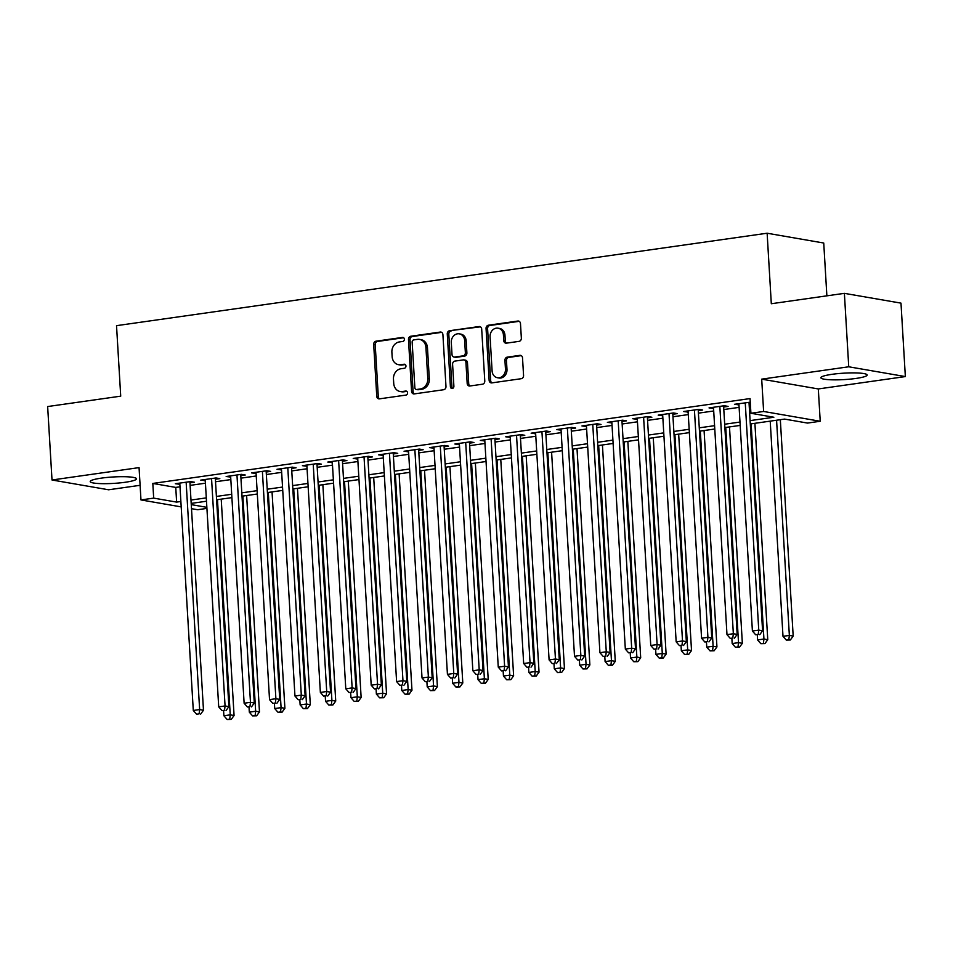 <?xml version="1.0" encoding="UTF-8"?>
<svg xmlns="http://www.w3.org/2000/svg" width="953" height="953" viewBox="0 0 953 953"><rect width="100%" height="100%" fill="white"/><g stroke="black" fill="none" stroke-linecap="round" stroke-linejoin="round"><path stroke-width="1.43" d="M404.37 339.185A2.037 1.739 -80.2 0 0 402.511 337.422L376.006 341.186A2.919 2.49 -80.2 0 0 373.683 344.426L376.757 396.329A2.919 2.49 -80.2 0 0 379.425 398.854L405.93 395.09A2.037 1.739 -80.2 0 0 405.692 391.052L402.261 391.54A9.339 7.958 -80.2 0 1 400.117 391.504A9.339 7.958 -80.2 0 1 393.732 383.44L393.47 379.115A9.339 7.958 -80.2 0 1 400.903 368.763L404.334 368.275A2.037 1.739 -80.2 0 0 404.096 364.237L400.665 364.725A9.339 7.958 -80.2 0 1 398.533 364.689A9.339 7.958 -80.2 0 1 392.136 356.625L391.886 352.3A9.339 7.958 -80.2 0 1 399.319 341.948L402.75 341.46A2.037 1.739 -80.2 0 0 404.37 339.185M832.076 374.315A23.182 3.216 176.6 0 0 820.867 377.757A23.182 3.216 176.6 0 0 832.708 379.842A23.182 3.216 176.6 0 0 855.937 378.448A23.182 3.216 176.6 0 0 867.147 375.005A23.182 3.216 176.6 0 0 855.306 372.909A23.182 3.216 176.6 0 0 832.076 374.315M101.423 478.12A23.182 3.216 176.6 0 0 90.213 481.563A23.182 3.216 176.6 0 0 102.054 483.659A23.182 3.216 176.6 0 0 125.284 482.254A23.182 3.216 176.6 0 0 136.493 478.811A23.182 3.216 176.6 0 0 124.652 476.714A23.182 3.216 176.6 0 0 101.423 478.12M519.028 341.365A2.919 2.49 -80.2 0 0 521.351 338.124L520.481 323.567A2.919 2.49 -80.2 0 0 517.813 321.042L488.377 325.223A2.919 2.49 -80.2 0 0 486.054 328.451L489.139 380.354A2.919 2.49 -80.2 0 0 491.808 382.892L521.243 378.698A2.919 2.49 -80.2 0 0 523.566 375.47L522.518 357.875A2.919 2.49 -80.2 0 0 519.861 355.35L507.258 357.137A2.919 2.49 -80.2 0 0 504.935 360.377L505.459 369.097A7.803 6.647 -80.2 0 1 497.454 377.733A7.803 6.647 -80.2 0 1 492.105 370.991L490.08 336.826A7.803 6.647 -80.2 0 1 498.085 328.189A7.803 6.647 -80.2 0 1 503.422 334.932L503.756 340.626A2.919 2.49 -80.2 0 0 506.424 343.151L519.028 341.365M844.382 293.345L900.99 303.137L905.35 376.578L848.742 366.786L844.382 293.345L771.311 303.733L767.129 233.223L116.528 325.664L120.721 396.162L47.65 406.55L52.01 479.99L139.055 467.613L140.973 499.932L153.683 498.121L152.814 483.433L750.047 398.58L750.916 413.268L763.627 411.47L820.223 421.262L807.525 423.072L784.569 419.094L750.297 423.966M848.742 366.786L761.697 379.151L763.627 411.47M442.907 334.586A2.919 2.49 -80.2 0 0 440.238 332.061L410.803 336.242A2.919 2.49 -80.2 0 0 408.48 339.482L411.565 391.385A2.919 2.49 -80.2 0 0 414.221 393.911L443.657 389.729A2.919 2.49 -80.2 0 0 445.98 386.489L442.907 334.586M449.59 330.727L479.025 326.545A2.919 2.49 -80.2 0 1 481.694 329.071L484.779 380.974A2.919 2.49 -80.2 0 1 482.456 384.214L469.853 386.001A2.919 2.49 -80.2 0 1 467.184 383.475L465.934 362.426A2.919 2.49 -80.2 0 0 463.277 359.9L454.915 361.092A2.919 2.49 -80.2 0 0 452.592 364.32L453.89 386.239A2.037 1.739 -80.2 0 1 450.4 386.739L447.267 333.967A2.919 2.49 -80.2 0 1 449.59 330.727L480.431 326.831M52.01 479.99L108.618 489.782L140.103 485.303M189.969 482.861L194.412 482.23L190.588 481.563L175.34 483.731L179.855 484.291M215.378 479.252L219.821 478.62L215.997 477.953L200.749 480.121L205.276 480.681M240.787 475.642L245.243 475.011L241.419 474.344L226.171 476.512L230.686 477.072M266.209 472.021L270.652 471.39L266.828 470.734L251.58 472.902L256.095 473.462M291.618 468.411L296.073 467.78L292.237 467.125L276.989 469.293L281.516 469.853M317.039 464.802L321.483 464.171L317.659 463.515L302.411 465.683L306.926 466.243M342.449 461.192L346.892 460.561L343.068 459.906L327.82 462.062L332.347 462.634M367.858 457.583L372.313 456.952L368.489 456.284L353.241 458.453L357.756 459.024M393.279 453.973L397.723 453.342L393.899 452.675L378.651 454.843L383.166 455.415M418.689 450.364L423.144 449.733L419.308 449.066L404.06 451.234L408.587 451.793M444.11 446.754L448.553 446.123L444.729 445.456L429.481 447.624L433.996 448.184M469.519 443.145L473.963 442.514L470.139 441.847L454.891 444.015L459.417 444.574M494.929 439.536L499.384 438.892L495.56 438.237L480.312 440.405L484.827 440.965M520.35 435.914L524.793 435.283L520.969 434.628L505.721 436.796L510.236 437.356M545.759 432.305L550.215 431.673L546.379 431.018L531.131 433.186L535.657 433.746M571.181 428.695L575.624 428.064L571.8 427.409L556.552 429.565L561.067 430.137M596.59 425.086L601.033 424.454L597.209 423.787L581.961 425.955L586.488 426.527M621.999 421.476L626.455 420.845L622.631 420.178L607.383 422.346L611.897 422.918M647.421 417.867L651.864 417.235L648.04 416.568L632.792 418.736L637.307 419.296M672.83 414.257L677.285 413.626L673.449 412.959L658.201 415.127L662.728 415.687M698.251 410.648L702.695 410.016L698.871 409.349L683.623 411.517L688.137 412.077M723.661 407.038L728.104 406.407L724.28 405.74L709.032 407.908L713.559 408.468M152.814 483.433L175.757 487.412L180.01 486.804M190.112 485.375L205.419 483.195M215.533 481.753L230.829 479.585M240.942 478.144L256.25 475.976M266.352 474.534L281.659 472.366M291.773 470.925L307.08 468.757M317.182 467.315L332.49 465.135M342.603 463.706L357.899 461.526M368.013 460.096L383.32 457.916M393.422 456.487L408.73 454.307M418.844 452.878L434.151 450.698M444.253 449.256L459.56 447.088M469.674 445.647L484.97 443.479M495.084 442.037L510.391 439.869M520.493 438.428L535.8 436.26M545.914 434.818L561.222 432.638M571.323 431.209L586.631 429.029M596.733 427.599L612.04 425.419M622.154 423.99L637.462 421.81M647.563 420.38L662.871 418.2M672.985 416.759L688.292 414.591M698.394 413.149L713.702 410.981M723.803 409.54L739.111 407.372M749.225 405.93L750.464 405.752M750.261 402.226L734.453 404.298L738.968 404.858M749.07 403.417L750.321 403.25M826.87 295.835L823.737 243.027L767.129 233.223M761.697 379.151L818.305 388.943L905.35 376.578M818.305 388.943L820.223 421.262M206.92 508.402L197.581 509.724L191.493 508.676M750.094 420.618L773.86 417.247L750.916 413.268M153.683 498.121L176.627 502.1L180.879 501.492M190.981 500.051L206.289 497.883M216.402 496.442L231.71 494.273M241.812 492.832L257.119 490.664M267.233 489.223L282.541 487.054M292.642 485.613L307.95 483.433M318.052 482.004L333.359 479.824M343.473 478.394L358.781 476.214M368.882 474.785L384.19 472.605M394.304 471.175L409.611 468.995M419.713 467.566L435.021 465.386M445.122 463.944L460.43 461.776M470.544 460.335L485.851 458.167M495.953 456.725L511.261 454.557M521.374 453.116L536.67 450.948M546.784 449.506L562.091 447.326M572.193 445.897L587.501 443.717M597.614 442.287L612.922 440.107M623.024 438.678L638.331 436.498M648.445 435.068L663.741 432.888M673.854 431.447L689.162 429.279M699.264 427.837L714.571 425.669M724.685 424.228L739.993 422.06M181.201 506.889L140.973 499.932M191.255 504.625L206.849 507.33M740.183 425.407L724.876 427.575M714.774 429.017L699.466 431.185M689.364 432.626L674.057 434.794M663.943 436.236L648.636 438.404M638.534 439.845L623.226 442.025M613.113 443.455L597.805 445.635M587.703 447.064L572.396 449.244M562.294 450.674L546.986 452.854M536.873 454.283L521.565 456.463M511.463 457.905L496.156 460.073M486.042 461.514L470.734 463.682M460.633 465.124L445.325 467.292M435.223 468.733L419.916 470.901M409.802 472.343L394.494 474.523M384.393 475.952L369.085 478.132M358.971 479.562L343.664 481.741M333.562 483.171L318.254 485.351M308.153 486.78L292.845 488.96M282.731 490.39L267.424 492.57M257.322 494.011L242.014 496.179M231.901 497.621L216.593 499.789M206.491 501.23L191.184 503.398M175.757 487.412L176.627 502.1M179.164 484.398L179.093 483.195M204.573 480.788L204.502 479.585M229.995 477.167L229.923 475.976M255.404 473.558L255.333 472.366M280.825 469.948L280.754 468.757M306.235 466.339L306.163 465.147M331.644 462.729L331.573 461.538M357.065 459.12L356.994 457.928M382.475 455.51L382.403 454.307M407.896 451.901L407.824 450.698M433.305 448.291L433.234 447.088M458.715 444.67L458.643 443.479M484.136 441.06L484.064 439.869M509.545 437.451L509.474 436.26M534.955 433.841L534.895 432.65M560.376 430.232L560.304 429.041M585.785 426.622L585.714 425.431M611.207 423.013L611.135 421.81M636.616 419.403L636.544 418.2M662.025 415.794L661.966 414.591M687.447 412.172L687.375 410.981M712.856 408.563L712.784 407.372M738.277 404.954L738.206 403.762M398.533 364.689L400.057 364.951A9.339 7.958 -80.2 0 0 402.202 364.987L400.665 364.725M405.251 364.558L402.202 364.987M400.117 391.504L401.654 391.778A9.339 7.958 -80.2 0 0 403.798 391.802L402.261 391.54M406.848 391.373L403.798 391.802M403.667 337.731L377.531 341.448A2.919 2.49 -80.2 0 0 375.208 344.688L378.293 396.591A2.919 2.49 -80.2 0 0 379.556 398.83M441.644 332.347L412.327 336.504A2.919 2.49 -80.2 0 0 410.004 339.744L413.09 391.647A2.919 2.49 -80.2 0 0 414.352 393.887M413.781 339.887A2.037 1.739 -80.2 0 0 412.161 342.151L414.865 387.716A2.037 1.739 -80.2 0 0 416.735 389.479L420.344 388.967A9.339 7.958 -80.2 0 0 427.778 378.603L425.931 347.464A9.339 7.958 -80.2 0 0 419.546 339.399A9.339 7.958 -80.2 0 0 417.402 339.375L413.781 339.887M416.258 389.479L417.795 389.741A2.037 1.739 -80.2 0 0 418.26 389.741L416.735 389.479M419.546 339.399L421.071 339.673A9.339 7.958 -80.2 0 1 427.468 347.726L429.315 378.877A9.339 7.958 -80.2 0 1 421.881 389.229L418.26 389.741M463.944 359.912L465.469 360.174A2.919 2.49 -80.2 0 1 467.47 362.688L468.721 383.737A2.919 2.49 -80.2 0 0 469.984 385.989M451.126 330.989A2.919 2.49 -80.2 0 0 448.803 334.229L451.936 387.001A2.037 1.739 -80.2 0 0 452.604 388.419M464.647 340.59A7.803 6.647 -80.2 0 0 459.298 333.848A7.803 6.647 -80.2 0 0 451.293 342.484L452.008 354.516A2.919 2.49 -80.2 0 0 454.676 357.053L463.039 355.862A2.919 2.49 -80.2 0 0 465.362 352.622L464.647 340.59L466.172 340.852A7.803 6.647 -80.2 0 0 460.823 334.11L459.298 333.848M454.009 357.041L455.534 357.304A2.919 2.49 -80.2 0 0 456.201 357.315L454.676 357.053M466.172 340.852L466.887 352.884A2.919 2.49 -80.2 0 1 464.564 356.124L456.201 357.315M498.085 328.189L499.61 328.451A7.803 6.647 -80.2 0 1 504.959 335.194L505.293 340.888A2.919 2.49 -80.2 0 0 506.555 343.14M497.454 377.733L498.979 377.996A7.803 6.647 -80.2 0 0 506.984 369.359L505.459 369.097M521.255 355.636L508.783 357.399A2.919 2.49 -80.2 0 0 506.46 360.639L506.984 369.359M519.218 321.316L489.913 325.485A2.919 2.49 -80.2 0 0 487.591 328.725L490.676 380.616A2.919 2.49 -80.2 0 0 491.939 382.868M223.598 710.855L223.895 715.763L230.245 714.857L234.069 715.524L221.215 499.134M229.709 719.146L227.171 719.503L231.245 719.408L229.709 719.146L230.245 714.857L217.463 499.67M227.171 719.503L223.895 715.763M234.069 715.524L231.245 719.408M186.145 482.194L199.642 709.568L193.292 710.461L179.783 483.1M189.897 481.67L203.477 710.223L199.642 709.568L199.117 713.857L196.58 714.214L199.117 713.857M200.642 714.119L203.477 710.223M193.292 710.461L196.58 714.214M249.019 707.245L249.305 712.153L255.654 711.248L259.478 711.915L246.624 495.524M255.13 715.536L252.581 715.894L256.655 715.798L255.13 715.536L255.654 711.248L242.872 496.06M252.581 715.894L249.305 712.153M259.478 711.915L256.655 715.798M274.428 703.636L274.714 708.544L281.075 707.638L284.899 708.293L272.046 491.915M280.539 711.927L278.002 712.284L282.076 712.189L280.539 711.927L281.075 707.638L268.293 492.451M278.002 712.284L274.714 708.544M284.899 708.293L282.076 712.189M299.838 700.026L300.135 704.934L306.485 704.029L310.309 704.684L297.455 488.305M305.961 708.317L303.411 708.675L307.485 708.579L305.961 708.317L306.485 704.029L293.703 488.841M303.411 708.675L300.135 704.934M310.309 704.684L307.485 708.579M325.259 696.417L325.545 701.313L331.906 700.419L335.73 701.074L322.864 484.696M331.37 704.708L328.833 705.065L332.895 704.97L331.37 704.708L331.906 700.419L319.112 485.232M328.833 705.065L325.545 701.313M335.73 701.074L332.895 704.97M211.554 478.585L225.063 705.959L218.713 706.852L205.205 479.49M215.307 478.049L228.887 706.614L225.063 705.959L224.527 710.247L221.989 710.604L224.527 710.247M226.064 710.509L228.887 706.614M218.713 706.852L221.989 710.604M236.963 474.975L250.472 702.337L244.123 703.243L230.614 475.881M240.716 474.439L254.296 703.004L250.472 702.337L249.948 706.626L247.399 706.995L249.948 706.626M251.473 706.9L254.296 703.004M244.123 703.243L247.399 706.995M262.385 471.366L275.893 698.728L269.532 699.633L256.023 472.271M266.137 470.83L279.717 699.395L275.893 698.728L275.357 703.016L272.82 703.385L275.357 703.016M276.882 703.29L279.717 699.395M269.532 699.633L272.82 703.385M287.794 467.756L301.303 695.118L294.953 696.024L281.445 468.662M291.547 467.22L305.127 695.785L301.303 695.118L300.767 699.407L298.229 699.776L300.767 699.407M302.304 699.669L305.127 695.785M294.953 696.024L298.229 699.776M350.668 692.807L350.966 697.703L357.315 696.81L361.139 697.465L348.286 481.086M356.779 701.098L354.242 701.456L358.316 701.36L356.779 701.098L357.315 696.81L344.533 481.61M354.242 701.456L350.966 697.703M361.139 697.465L358.316 701.36M313.215 464.147L326.712 691.509L320.363 692.414L306.854 465.052M316.968 463.611L330.548 692.176L326.712 691.509L326.188 695.797L323.651 696.155L326.188 695.797M327.713 696.059L330.548 692.176M320.363 692.414L323.651 696.155M376.09 689.186L376.375 694.094L382.725 693.188L386.549 693.855L373.695 477.477M382.201 697.477L379.651 697.846L383.725 697.751L382.201 697.477L382.725 693.188L369.943 478.001M379.651 697.846L376.375 694.094M386.549 693.855L383.725 697.751M338.625 460.537L352.134 687.899L345.784 688.805L332.275 461.431M342.377 460.001L355.957 688.566L352.134 687.899L351.597 692.188L349.06 692.545L351.597 692.188M353.134 692.45L355.957 688.566M345.784 688.805L349.06 692.545M401.499 685.576L401.785 690.484L408.146 689.579L411.97 690.246L399.116 473.855M407.61 693.867L405.073 694.237L409.147 694.141L407.61 693.867L408.146 689.579L395.364 474.391M405.073 694.237L401.785 690.484M411.97 690.246L409.147 694.141M364.034 456.928L377.543 684.29L371.194 685.195L357.685 457.821M367.787 456.392L381.367 684.945L377.543 684.29L377.019 688.578L374.469 688.936L377.019 688.578M378.544 688.84L381.367 684.945M371.194 685.195L374.469 688.936M426.908 681.967L427.206 686.875L433.555 685.969L437.379 686.636L424.526 470.246M433.031 690.258L430.482 690.627L434.556 690.52L433.031 690.258L433.555 685.969L420.773 470.782M430.482 690.627L427.206 686.875M437.379 686.636L434.556 690.52M389.455 453.306L402.964 680.68L396.603 681.586L383.094 454.212M393.208 452.782L406.788 681.335L402.964 680.68L402.428 684.969L399.891 685.326L402.428 684.969M403.953 685.231L406.788 681.335M396.603 681.586L399.891 685.326M452.33 678.357L452.615 683.265L458.977 682.36L462.801 683.027L449.935 466.636M458.441 686.648L455.903 687.006L459.965 686.91L458.441 686.648L458.977 682.36L446.183 467.173M455.903 687.006L452.615 683.265M462.801 683.027L459.965 686.91M414.865 449.697L428.373 677.071L422.024 677.964L408.515 450.602M418.617 449.173L432.197 677.726L428.373 677.071L427.837 681.359L425.3 681.717L427.837 681.359M429.374 681.621L432.197 677.726M422.024 677.964L425.3 681.717M477.739 674.748L478.037 679.656L484.386 678.75L488.21 679.418L475.356 463.027M483.85 683.039L481.313 683.396L485.387 683.301L483.85 683.039L484.386 678.75L471.604 463.563M481.313 683.396L478.037 679.656M488.21 679.418L485.387 683.301M440.286 446.087L453.783 673.461L447.433 674.355L433.925 446.993M444.038 445.551L457.619 674.116L453.783 673.461L453.259 677.75L450.709 678.107L453.259 677.75M454.784 678.012L457.619 674.116M447.433 674.355L450.709 678.107M503.16 671.138L503.446 676.046L509.795 675.141L513.619 675.796L500.766 459.417M509.271 679.429L506.722 679.787L510.796 679.692L509.271 679.429L509.795 675.141L497.013 459.954M506.722 679.787L503.446 676.046M513.619 675.796L510.796 679.692M465.695 442.478L479.204 669.852L472.855 670.745L459.346 443.383M469.448 441.942L483.028 670.507L479.204 669.852L478.668 674.128L476.131 674.498L478.668 674.128M480.205 674.402L483.028 670.507M472.855 670.745L476.131 674.498M528.57 667.529L528.855 672.437L535.217 671.531L539.041 672.187L526.187 455.808M534.681 675.82L532.143 676.177L536.217 676.082L534.681 675.82L535.217 671.531L522.435 456.344M532.143 676.177L528.855 672.437M539.041 672.187L536.217 676.082M491.105 438.868L504.613 666.23L498.264 667.136L484.755 439.774M494.857 438.332L508.437 666.897L504.613 666.23L504.089 670.519L501.54 670.888L504.089 670.519M505.614 670.793L508.437 666.897M498.264 667.136L501.54 670.888M553.979 663.919L554.277 668.815L560.626 667.922L564.45 668.577L551.596 452.199M560.102 672.21L557.553 672.568L561.627 672.473L560.102 672.21L560.626 667.922L547.844 452.735M557.553 672.568L554.277 668.815M564.45 668.577L561.627 672.473M579.4 660.31L579.686 665.206L586.047 664.312L589.871 664.968L577.006 448.589M585.511 668.601L582.974 668.958L587.036 668.863L585.511 668.601L586.047 664.312L573.253 449.113M582.974 668.958L579.686 665.206M589.871 664.968L587.036 668.863M604.81 656.688L605.107 661.596L611.457 660.691L615.281 661.358L602.427 444.98M610.921 664.98L608.383 665.349L612.457 665.254L610.921 664.98L611.457 660.691L598.675 445.504M608.383 665.349L605.107 661.596M615.281 661.358L612.457 665.254M630.231 653.079L630.517 657.987L636.866 657.082L640.69 657.749L627.836 441.358M636.342 661.37L633.793 661.739L637.867 661.644L636.342 661.37L636.866 657.082L624.084 441.894M633.793 661.739L630.517 657.987M640.69 657.749L637.867 661.644M655.64 649.47L655.926 654.377L662.287 653.472L666.111 654.139L653.258 437.749M661.751 657.761L659.214 658.13L663.288 658.023L661.751 657.761L662.287 653.472L649.505 438.285M659.214 658.13L655.926 654.377M666.111 654.139L663.288 658.023M681.05 645.86L681.347 650.768L687.697 649.863L691.521 650.53L678.667 434.139M687.173 654.151L684.623 654.508L688.697 654.413L687.173 654.151L687.697 649.863L674.915 434.675M684.623 654.508L681.347 650.768M691.521 650.53L688.697 654.413M706.471 642.251L706.757 647.158L713.118 646.253L716.942 646.92L704.076 430.53M712.582 650.542L710.045 650.899L714.107 650.804L712.582 650.542L713.118 646.253L700.324 431.066M710.045 650.899L706.757 647.158M716.942 646.92L714.107 650.804M731.88 638.641L732.178 643.549L738.527 642.644L742.351 643.311L729.498 426.92M737.991 646.932L735.454 647.29L739.528 647.194L737.991 646.932L738.527 642.644L725.745 427.456M735.454 647.29L732.178 643.549M742.351 643.311L739.528 647.194M757.301 635.032L757.587 639.94L763.937 639.034L767.761 639.689L754.907 423.311M763.413 643.323L760.863 643.68L764.937 643.585L763.413 643.323L763.937 639.034L751.155 423.847M760.863 643.68L757.587 639.94M767.761 639.689L764.937 643.585M770.215 421.131L782.997 636.33L789.358 635.425L793.182 636.08L780.328 419.701M788.822 639.713L786.285 640.071L790.359 639.975L788.822 639.713L789.358 635.425L776.576 420.237M786.285 640.071L782.997 636.33M793.182 636.08L790.359 639.975M516.526 435.259L530.035 662.621L523.673 663.526L510.165 436.164M520.278 434.723L533.859 663.288L530.035 662.621L529.499 666.909L526.961 667.279L529.499 666.909M531.024 667.171L533.859 663.288M523.673 663.526L526.961 667.279M541.935 431.649L555.444 659.011L549.095 659.917L535.586 432.555M545.688 431.113L559.268 659.679L555.444 659.011L554.908 663.3L552.371 663.657L554.908 663.3M556.445 663.562L559.268 659.679M549.095 659.917L552.371 663.657M567.357 428.04L580.853 655.402L574.504 656.307L560.995 428.933M571.109 427.504L584.689 656.069L580.853 655.402L580.329 659.69L577.78 660.048L580.329 659.69M581.854 659.952L584.689 656.069M574.504 656.307L577.78 660.048M592.766 424.43L606.275 651.792L599.925 652.698L586.417 425.324M596.518 423.894L610.099 652.46L606.275 651.792L605.739 656.081L603.201 656.438L605.739 656.081M607.275 656.343L610.099 652.46M599.925 652.698L603.201 656.438M618.175 420.809L631.684 648.183L625.335 649.088L611.826 421.714M621.928 420.285L635.508 648.838L631.684 648.183L631.16 652.471L628.611 652.829L631.16 652.471M632.685 652.734L635.508 648.838M625.335 649.088L628.611 652.829M643.597 417.2L657.105 644.573L650.744 645.479L637.235 418.105M647.349 416.675L660.929 645.229L657.105 644.573L656.569 648.862L654.032 649.219L656.569 648.862M658.094 649.124L660.929 645.229M650.744 645.479L654.032 649.219M669.006 413.59L682.515 640.964L676.165 641.857L662.657 414.495M672.758 413.054L686.339 641.619L682.515 640.964L681.979 645.252L679.441 645.61L681.979 645.252M683.515 645.515L686.339 641.619M676.165 641.857L679.441 645.61M694.427 409.981L707.924 637.354L701.575 638.248L688.066 410.886M698.18 409.445L711.76 638.01L707.924 637.354L707.4 641.631L704.851 642L707.4 641.631M708.925 641.905L711.76 638.01M701.575 638.248L704.851 642M719.837 406.371L733.345 633.733L726.984 634.638L713.487 407.276M723.589 405.835L737.169 634.4L733.345 633.733L732.809 638.022L730.272 638.391L732.809 638.022M734.346 638.296L737.169 634.4M726.984 634.638L730.272 638.391M745.246 402.762L758.755 630.124L752.405 631.029L738.897 403.667M748.998 402.226L762.579 630.791L758.755 630.124L758.231 634.412L755.681 634.781L758.231 634.412M759.755 634.686L762.579 630.791M752.405 631.029L755.681 634.781M403.417 337.576L402.511 337.422M406.609 391.206L405.692 391.052M405.013 364.391L404.096 364.237M378.293 396.591L376.757 396.329M375.208 344.688L373.683 344.426M377.531 341.448L376.006 341.186M413.09 391.647L411.565 391.385M410.004 339.744L408.48 339.482M412.327 336.504L410.803 336.242M441.537 332.287L440.238 332.061M421.881 389.229L420.344 388.967M429.315 378.877L427.778 378.603M427.468 347.726L425.931 347.464M480.324 326.772L479.025 326.545M468.721 383.737L467.184 383.475M467.47 362.688L465.934 362.426M451.936 387.001L450.4 386.739M448.803 334.229L447.267 333.967M464.564 356.124L463.039 355.862M466.887 352.884L465.362 352.622M505.293 340.888L503.756 340.626M504.959 335.194L503.422 334.932M506.46 360.639L504.935 360.377M508.783 357.399L507.258 357.137M521.16 355.576L519.861 355.35M490.676 380.616L489.139 380.354M487.591 328.725L486.054 328.451M489.913 325.485L488.377 325.223M519.123 321.256L517.813 321.042"/></g></svg>
